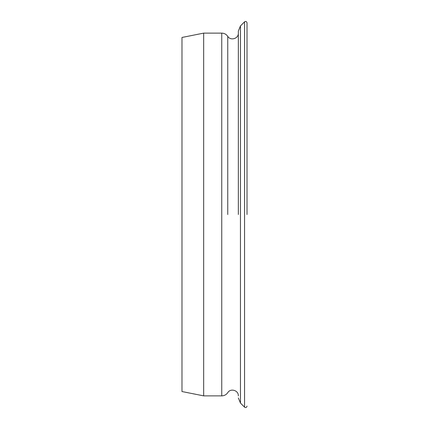 <?xml version="1.0" encoding="UTF-8"?>
<svg xmlns="http://www.w3.org/2000/svg" width="429" height="429" viewBox="0 0 429 429"><rect width="100%" height="100%" fill="white"/><g stroke="black" fill="none" stroke-linecap="round" stroke-linejoin="round"><path stroke-width="0.64" d="M181.982 37.462L181.982 391.538L203.662 395.87L203.662 33.13L181.982 37.462M227.756 214.5L227.756 36.342C226.287 34.272 224.287 33.205 221.75 33.13L221.75 395.87L203.662 395.87M240.46 25.933L240.46 403.067L244.551 407.153L244.551 21.847L240.46 25.933L238.347 31.044L238.347 214.5M244.551 21.847C245.817 21.107 246.643 21.45 247.018 22.866L247.018 214.5M221.75 33.13L203.662 33.13M238.347 395.87C238.653 390.369 230.561 387.913 227.756 392.658C226.287 394.728 224.287 395.795 221.75 395.87M227.756 36.342C230.561 41.087 238.653 38.631 238.347 33.13M240.46 403.067L238.347 397.956M244.551 407.153C245.817 407.893 246.643 407.55 247.018 406.134"/></g></svg>
